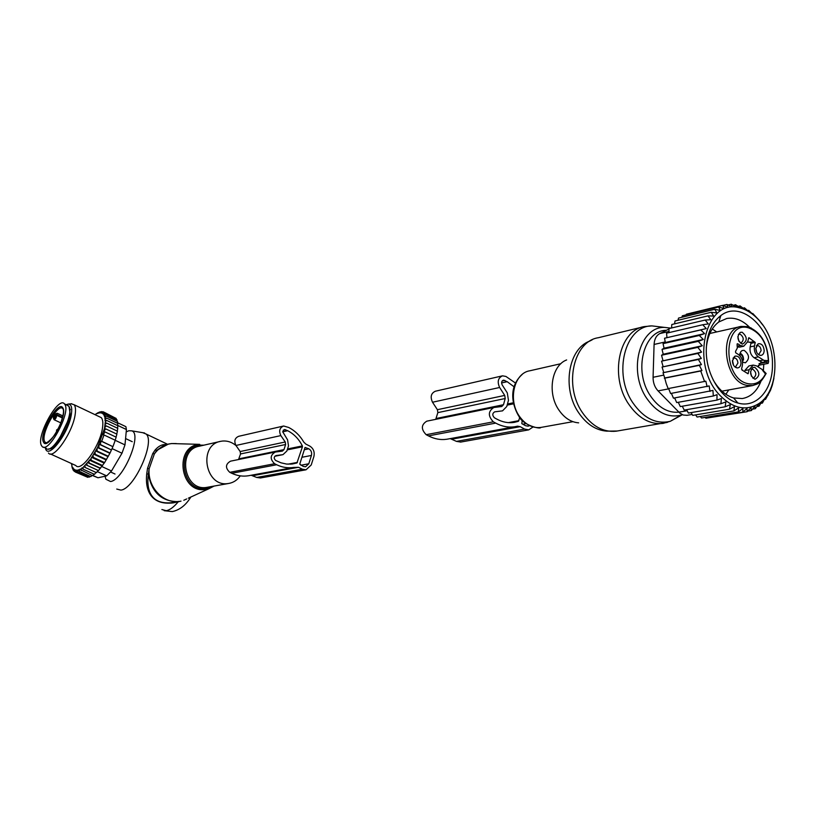 <?xml version="1.0" encoding="UTF-8"?>
<svg xmlns="http://www.w3.org/2000/svg" width="816" height="816" viewBox="0 0 816 816"><rect width="100%" height="100%" fill="white"/><g stroke="black" fill="none" stroke-linecap="round" stroke-linejoin="round"><path stroke-width="1.22" d="M755.8 348.065L756.738 352.481M750.547 371.606L751.475 376.268M732.472 360.193L733.502 365.191M737.858 336.529L738.908 341.292M739.633 355.48L740.826 351.604L742.132 350.533L744.151 350.329C749.516 354.654 749.904 358.816 745.345 362.834L742.55 362.059M756.32 345.831L757.105 345.525C759.431 345.617 760.767 347.32 761.114 350.635L758.839 354.328L758.115 354.328M751.077 369.495L752.74 369.199C756.524 372.259 756.799 375.207 753.545 378.043L752.729 378.022M732.962 358.244L733.859 357.877C736.236 357.979 737.593 359.703 737.939 363.049L735.573 366.812L734.737 366.792M738.347 334.468L740.122 334.132C743.906 337.181 744.202 340.129 741.01 342.965L740.224 342.965M750.159 346.882L754.463 345.974L755.249 342.414L750.955 343.322L750.159 346.882C749.506 351.543 750.802 355.154 754.066 357.724L762.307 362.437L760.961 362.324L758.095 366.894M750.955 343.322L750.424 342.271M747.629 341.965L750.251 342.281M737.399 346.984L739.694 347.096M752.984 365.129L748.904 365.925L744.906 370.403M755.789 348.544L758.176 343.811C761.552 343.312 763.552 345.525 764.184 350.462C763.99 353.654 762.756 355.317 760.471 355.439C757.676 354.787 756.116 352.492 755.789 348.544M754.759 367.322C760.053 372.045 760.186 376.003 755.147 379.195L754.749 379.134C749.945 375.635 749.353 371.749 752.974 367.475L754.759 367.322M741.02 362.885C740.816 366.149 739.52 367.843 737.154 367.955C734.318 367.282 732.748 364.966 732.421 360.988L734.89 356.174C738.347 355.643 740.387 357.887 741.02 362.885M742.132 332.214C747.436 336.916 747.589 340.874 742.611 344.077L742.101 343.995C737.307 340.517 736.685 336.641 740.224 332.387L742.132 332.214M763.195 371.168L761.971 369.342L756.391 365.813L753.209 365.089L749.18 369.73L747.997 373.769L742.203 370.148L741.56 369.087L742.366 365.466C743.039 360.743 741.724 357.092 738.409 354.491L735.675 352.767L735.522 351.421L737.317 348.055L737.072 344.607L737.715 343.76L737.144 343.883M762.307 362.437L765.469 361.814L763.939 360.376L767.713 360.641L768.59 361.661L768.162 363.395L758.288 365.333M754.463 345.974C753.811 350.656 755.106 354.277 758.37 356.857L763.939 360.376M755.249 342.414L748.864 337.681L747.701 341.669L743.743 346.239L740.449 345.494L737.715 343.76M764.143 372.218L764.939 373.351L766.01 373.412M743.427 359.723L743.539 359.713C743.529 356.398 742.356 354.215 740.01 353.165M743.539 359.713L742.234 355.796L739.847 353.746M741.948 359.295L743.101 359.438M741.05 357.337L739.643 355.266M741.999 359.448L743.519 359.785L742.448 361.243M743.08 359.509L742.315 360.57M773.915 378.328L772.273 385.295L770.447 390.405L769.763 390.527M770.447 390.405L765.51 399.35L764.908 398.31L762.45 403.063L761.858 401.533L759.033 406.195L758.492 404.195L755.32 408.704L754.871 406.246L751.342 410.55L751.026 407.653L747.16 411.713L747.007 408.408L742.825 412.162L742.876 408.479L738.398 411.886L738.674 407.878L733.931 410.897L734.482 406.603L729.484 409.193L730.33 404.665L725.118 406.796L725.914 401.88L720.905 403.736L721.385 398.504L716.948 400.105L680.299 406.572L678.28 402.288M762.817 325.105L759.849 321.249M747.65 310.57L748.68 310.325L752.678 314.18L752.75 313.466L760.022 321.208M739.286 307.826C746.518 309.478 753.127 313.681 759.125 320.413C780.565 343.312 780.198 391.384 758.044 404.093C745.457 411.182 732.799 408.316 720.069 395.505C689.581 364.915 705.197 297.595 739.286 307.826L735.695 304.725L733.237 305.317M674.628 397.953L676.709 402.574L713.306 395.995L717.029 394.658L716.948 400.105M682.288 406.225L684.206 410.091L720.905 403.736M686.613 409.683L688.378 413.069L725.118 406.796M691.101 412.6L692.692 415.385L729.484 409.193M695.62 414.895L697.088 417.037L733.931 410.897M700.291 416.497L701.515 417.986L738.398 411.886M705.075 417.394L705.911 418.241L742.825 412.162M709.951 417.578L747.16 411.713M751.342 410.55L747.701 411.152M755.32 408.704L752.485 409.173M758.492 404.195L757.972 404.277M759.033 406.195L756.84 406.562M762.45 403.063L758.635 403.706M765.51 399.35L763.378 399.718M768.193 395.117L766.948 395.332M671.405 393.363L673.445 398.167L712.939 390.415L713.306 395.995M668.6 388.518L670.599 393.506L709.175 385.937L709.991 391.456M664.744 377.981L663.01 372.739L699.353 365.323L701.964 370.546L664.744 377.981L666.182 383.438L668.131 388.6L705.83 381.194L707.105 386.672M663.694 372.29L662.072 367.047L698.384 359.479L701.423 364.589L663.01 372.739M663.071 366.415L661.572 361.162L697.864 353.44L701.332 358.428L662.072 367.047M662.898 360.346L661.562 355.246L697.813 347.371L701.597 352.094L661.572 361.162M663.214 354.246L662.041 349.381L698.282 341.353L702.25 345.739L663.214 354.246L661.562 355.246M664.051 348.197L663.051 343.648L699.271 335.478L703.31 339.466L664.051 348.197L662.041 349.381M665.326 342.516L664.55 338.232L700.76 329.919L704.606 333.622L665.326 342.516L663.051 343.648M666.968 337.589L666.529 333.183L702.739 324.748L706.238 328.562L664.55 338.232M669.028 332.602L668.957 328.593L705.177 320.045L708.308 323.911L702.739 324.748M671.578 327.981L671.803 324.513L708.023 315.874L710.797 319.719L705.177 320.045M674.587 323.85L675.016 320.994L711.246 312.273L713.653 316.047L708.023 315.874M678.025 320.27L678.545 318.077L714.806 309.295L716.846 312.946L711.246 312.273M681.87 317.271L682.36 315.802L718.641 306.989L720.324 310.447L714.806 309.295M686.083 314.894L686.399 314.201L722.701 305.357L724.047 308.581L718.641 306.989M704.596 381.623L700.73 370.984L664.346 378.247M722.701 305.357L727.954 307.367L726.934 304.439L722.874 305.419M728.127 304.99L731.289 304.225L732.003 306.836L726.934 304.439M731.289 304.225L736.124 306.959L735.695 304.725M738.205 306.377L740.092 305.918L740.285 307.754L737.307 305.776M743.019 308.132L744.447 307.795L744.416 309.203L740.092 305.918M718.549 317.424L720.416 316.985M744.447 307.795L748.456 311.284L748.68 310.325M752.107 313.609L752.75 313.466M687.123 415.303L683.267 415.038L679.871 413.131L658.063 390.895C654.707 387.243 653.045 382.704 653.075 377.278L654.085 344.454C654.391 339.15 656.288 335.529 659.787 333.581L668.967 329.011M670.579 328.216L671.588 327.706M763.776 364.252L763.348 371.382M760.951 381.256C757.013 391.231 750.791 396.994 742.295 398.555L733.594 397.953C725.393 395.474 718.539 389.365 713.041 379.634M706.33 347.534C707.564 335.845 711.725 327.328 718.814 321.963L726.719 318.495C734.818 317.149 742.468 320.117 749.69 327.389M772.446 364.66C773.466 330.082 741.785 299.115 720.875 315.547C711.593 322.677 706.727 334.152 706.268 349.962C705.748 373.84 720.752 398.769 737.878 403.012C756.361 408.663 772.905 389.711 772.446 364.66M706.238 328.562L700.76 329.919M704.606 333.622L699.271 335.478M703.31 339.466L698.282 341.353M702.25 345.739L697.813 347.371M701.597 352.094L697.864 353.44M701.332 358.428L698.384 359.479M701.423 364.589L699.353 365.323M701.964 370.546L700.73 370.984M450.238 438.62L456.481 441.385L460.734 442.058M515.559 383.102L505.94 376.451L502.513 375.829C498.046 377.89 497.087 381.776 499.627 387.488L504.716 395.413L505.206 398.514L503.492 404.726L501.738 406.521L493.833 407.5C488.06 411.264 487.897 416.027 493.333 421.821L495.7 423.106C502.044 426.503 508.439 427.706 514.865 426.727L517.568 426.166L520.18 426.666L524.596 429.083L456.481 441.385M514.141 386.845L507.175 381.694L503.431 380.123C501.565 380.98 501.157 382.602 502.217 384.979L507.297 392.894L508.47 400.319L506.756 406.531L502.534 410.856L494.669 411.845C492.252 413.406 492.181 415.395 494.455 417.812L496.811 419.098C502.574 422.198 508.388 423.29 514.233 422.382L518.354 421.331L519.782 417.527M529.513 425.646L528.105 426.187L525.514 425.687L521.832 423.657L522.199 420.342M504.716 395.413L437.396 409.693L432.511 402.237C430.083 396.872 431.042 393.2 435.387 391.221L502.248 375.89M437.396 409.693L437.855 412.621L435.734 419.342M448.27 438.977L447.046 439.202C440.793 440.171 434.602 439.059 428.461 435.887L426.176 434.693C420.934 429.257 421.127 424.748 426.758 421.178L493.588 407.551M533.062 426.982L528.717 429.869L524.596 429.083M236.018 445.567C231.958 442.16 227.48 440.65 222.564 441.038L220.922 441.283C197.992 444.679 205.051 487.315 227.96 483.562L228.674 483.47C233.468 482.623 237.334 480.083 240.281 475.861M126.194 431.919L128.785 430.756L131.682 430.838C142.698 433.52 123.359 480.145 110.537 481.522L105.886 479.237L105.05 476.238M142.739 432.684L146.095 434.02C155.581 441.476 134.354 488.937 120.901 490.11L116.739 489.059M167.229 444.322L164.475 444.985L156.682 450.391L154.346 453.982L149.144 468.761L148.339 474.127C151.725 492.456 161.701 501.616 178.276 501.626L180.611 501.228M173.431 502.85L173.267 502.472C151.388 505.502 146.115 490.844 148.339 474.127L146.737 473.8C144.881 490.651 151.317 505.604 173.431 502.85L181.009 501.136M173.267 502.472L179.02 501.391C163.129 503.86 147.257 486.703 149.144 468.761L147.523 468.384L146.737 473.8M166.056 444.608C162.292 444.19 158.641 445.985 155.122 449.993L152.745 453.563L147.523 468.384M161.874 509.531L166.27 510.694C169.779 510.051 173.696 507.175 178 502.075L177.857 501.718M152.745 453.563L154.346 453.982C158.834 447.841 164.659 444.363 171.809 443.557L176.348 443.567M155.122 449.993L156.682 450.391L168.494 444.026L171.554 443.557L199.736 444.353C173.777 445.679 179.744 493.609 205.418 489.498L208.876 488.743L188.374 498.168M62.954 415.936L57.263 413.263L55.641 413.906L53.336 417.139L53.57 418.924M41.443 445.526C35.853 436.407 58.507 395.536 64.525 403.951L64.892 404.471C71.002 412.753 48.083 454.665 42.014 446.352L41.443 445.526M53.601 417.741L56.426 413.437M66.677 404.971L68.881 406.358C75.052 414.671 52.163 456.511 46.022 448.178L43.697 447.117M71.522 463.57L72.359 468.129L73.052 467.65L72.726 468.904L73.073 469.424L73.797 468.792L73.991 470.353L74.746 469.588L75.245 471.995L86.71 476.86M95.115 414.712L97.828 412.784L97.961 413.528L98.726 412.427L99.399 412.223L99.44 413.08L100.205 412.07L100.817 412.039L100.766 413.008L102.082 412.243L101.949 413.314L103.173 412.835L102.949 413.998L103.693 413.335L104.071 413.804L103.754 415.038L104.479 414.518L104.366 416.446L105.05 416.058L105.233 416.854L104.764 418.18L105.397 417.955L104.968 420.403L105.529 420.25L104.489 428.584L97.583 447.494L90.953 458.735L82.212 468.425L81.916 467.905L81.192 469.159L80.417 469.659L80.213 468.996L78.734 470.516L78.622 469.71L77.857 470.822L77.194 470.975L77.173 470.057L75.806 471.036L75.868 470.016L75.103 470.903M50.398 453.951L75.796 465.508C81.294 472.821 100.98 444.587 102.632 426.788C103.153 422.321 102.694 419.271 101.266 417.629L99.052 416.578M71.573 464.528L71.92 465.069M72.196 467.18L71.859 466.487M72.757 468.986L72.114 467.446M72.359 468.129L72.563 468.894M73.807 470.557L72.726 468.904M73.073 469.424L73.246 470.312M75.143 471.801L73.562 469.985M73.991 470.353L74.144 471.352M74.582 470.71L75.245 471.995M88.363 476.799L87.74 477.329L76.541 472.25L75.806 471.036M76.398 471.056L76.541 472.25M90.137 476.309L89.23 477.187L78.01 472.097L77.194 470.975M77.857 470.822L78.01 472.097M92.014 475.412L90.862 476.636L79.621 471.536L78.734 470.516M79.468 470.179L79.621 471.536M93.983 474.116L92.636 475.697L80.417 469.659M81.192 469.159L81.386 470.577M82.212 468.425L83.242 469.231L83.028 467.762M84.089 466.823L85.201 467.507L84.946 466.007M86.037 464.885L87.21 465.426L86.904 463.916M88.016 462.611L89.25 463.029L88.893 461.519M90.005 460.051L91.3 460.336L90.953 458.735M92.035 457.144L93.31 457.388L93.044 455.593M95.084 452.186L95.248 454.277L94.013 454.022M97.094 448.474L97.084 451.054L95.87 450.789M104.489 428.584L105.682 428.849L103.765 431.613L104.927 431.878L103.306 434.816L103.999 434.969L101.704 441.272L101.011 441.109L100.317 444.506L99.154 444.241L98.787 447.76L97.583 447.494M116.045 437.111L116.892 434.132L105.682 428.849M104.683 427.696L106.264 425.881L105.06 425.626M116.719 434.051L117.463 431.174L106.264 425.881M105.233 424.402L106.641 423.076L105.407 422.831M117.198 431.052L117.81 428.369L106.641 423.076M105.499 421.515L106.794 420.475L105.529 420.25M117.463 428.206L117.953 425.779L106.794 420.475M105.488 418.975L106.712 418.139L105.397 417.955M117.473 425.554L117.851 423.433L106.712 418.139M117.259 423.147L117.514 421.413L106.406 416.119L105.233 416.854M105.05 416.058L106.406 416.119M116.821 421.076L116.953 419.73L105.866 414.446L104.754 415.15M104.479 414.518L105.866 414.446M116.137 419.342L116.168 418.424L105.101 413.151L104.071 413.804M103.693 413.335L105.101 413.151M115.199 417.965L104.132 412.233L103.173 412.835M102.714 412.529L104.132 412.233M104.081 412.243L102.969 411.713L102.082 412.243M101.541 412.1L102.969 411.713M102.286 411.896L100.817 412.039M100.205 412.07L101.633 411.59M100.409 411.998L99.399 412.223M98.726 412.427L100.133 411.866M98.603 412.59L97.828 412.784M96.818 413.62L96.155 413.732M99.154 444.241L111.415 449.953L100.317 444.506M101.011 441.109L112.863 446.648L101.704 441.272M112.975 446.536L115.24 440.252L103.999 434.969M115.189 440.222L116.158 437.162L104.927 431.878M117.341 422.596L125.888 426.666L126.419 429.542L124.981 444.893L121.982 453.227L111.506 470.975L106.682 475.881L97.981 477.768L92.708 475.616M48.838 448.831C54.519 450.83 68.728 428.38 70.309 414.783L69.054 406.694M45.4 447.902C47.501 461.05 69.309 432.572 71.482 413.549C72.257 407.317 71.186 404.165 68.238 404.093L66.106 404.705M71.206 403.787L74.123 404.736C75.47 406.348 75.847 409.387 75.245 413.855C73.267 431.674 53.611 460.265 48.46 453.064M125.888 426.666L125.113 426.299M112.863 446.648L111.598 449.759M111.415 449.953L110.068 453.002L98.787 447.76M87.21 465.426L98.491 470.587L104.611 462.59L110.068 453.002M98.093 470.404L96.482 472.648L85.201 467.507M96.013 472.433L94.513 474.361L83.242 469.231M109.803 453.278L97.441 447.535M108.375 456.287L97.084 451.054M108.008 456.623L95.564 450.871M106.549 459.5L95.248 454.277M106.07 459.898L93.575 454.135M104.611 462.59L93.31 457.388M104.02 463.049L91.484 457.276M102.592 465.528L91.3 460.336M101.949 465.905L89.413 460.153M100.541 468.2L89.25 463.029M100.021 468.292L87.485 462.55M251.165 475.249L256.703 477.452L260.498 477.962M302.369 469.21L306.051 469.792L311.222 464.977L313.854 456.654C314.874 451.982 313.497 448.453 309.723 446.046L305.857 444.108L303.787 442.109C299.972 435.56 294.953 430.685 288.731 427.482L283.631 426.003C279.613 427.778 278.674 430.97 280.847 435.591L285.233 441.986L285.61 444.506L283.968 449.616L282.367 451.115L275.298 452.044C270.086 455.195 269.851 459.102 274.594 463.733L276.675 464.753C282.265 467.425 287.946 468.323 293.709 467.425L298.472 467.293L302.369 469.21L256.703 477.452M302.44 446.791L302.369 445.913C298.88 439.039 293.984 433.969 287.681 430.715L284.366 429.502L282.693 431.756L287.589 439.885L288.497 445.934L286.844 451.044L282.999 454.634L275.961 455.573C273.788 456.889 273.686 458.51 275.665 460.448L280.979 462.805L286.549 464.059L292.128 464.039L296.932 462.968L302.44 446.791L287.222 449.881M299.737 464.151L305.051 447.454L308.846 448.81C311.212 450.32 312.069 452.523 311.426 455.45L308.795 463.774L305.572 466.783L303.256 466.415L299.737 464.151M285.233 441.986L240.179 451.544L235.946 445.454C233.866 441.058 234.773 438.008 238.69 436.305L283.397 426.064M240.179 451.544L240.536 453.951L238.537 459.53M249.39 475.575L248.299 475.779C242.699 476.656 237.201 475.82 231.785 473.29L229.765 472.321C225.185 467.915 225.43 464.202 230.5 461.173L275.084 452.084M617.335 431.001L606.778 431.144C595.884 430.307 586.52 424.187 578.666 412.763C561.847 388.681 568.171 348.911 589.54 341.19L592.253 339.772M667.345 422.392L616.223 431.185C603.299 432.49 592.028 426.289 582.41 412.58C563.55 385.754 573.393 341.333 598.291 337.732L642.6 327.012M566.63 359.948C551.524 365.517 547.077 393.22 558.848 409.979C564.346 417.945 570.945 422.229 578.646 422.851M681.044 415.12L670.303 421.291L663.01 423.412C649.913 424.718 638.449 418.251 628.606 404.012C609.328 376.145 619.109 330.184 644.334 326.594L651.892 325.89L661.603 327.094M682.37 414.691L670.303 421.291C656.278 424.555 643.804 418.404 632.89 402.849C612.663 373.697 625.025 325.788 651.892 325.89L670.732 328.134M541.447 427.319L540.682 427.462C532.471 428.38 525.371 424.646 519.374 416.252C507.715 400.013 514.141 372.973 529.9 370.77L560.888 363.701M682.288 414.65L680.84 415.191C667.998 418.149 656.584 412.468 646.598 398.157C628.085 371.331 639.275 327.318 663.877 327.379M687.164 410.734L678.83 412.172C667.967 413.11 658.471 407.623 650.342 395.729C633.247 370.913 643.6 330.194 666.366 330.307M673.537 419.424L671.109 420.821M759.033 363.62L766.265 362.202L765.469 361.814M759.084 360.896L763.399 360.04M758.37 356.857L754.066 357.724M748.456 338.324L749.445 338.11M737.358 346.147L740.449 345.494M747.517 373.504L748.374 373.34M749.18 369.73L745.11 370.515M765.581 373.759C761.603 381.613 755.881 384.938 748.394 383.734C722.221 379.562 722.548 320.117 748.486 327.818C760.869 332.561 767.499 343.638 768.356 361.049M764.939 373.351L761.971 369.342M768.162 363.395L766.265 362.202L767.713 360.641M766.071 373.575C759.737 384.56 758.288 383.479 752.607 385.58L747.242 385.417C723.588 382.061 718.162 329.032 741.081 326.441L747.344 326.614M748.109 326.818L751.373 328.114M659.787 333.581L669.008 331.429M653.075 377.278L663.785 375.115M654.085 344.454L665.213 341.935M658.063 390.895L668.732 388.855M520.18 426.666L452.217 439.12M513.58 403.818L507.144 405.124M518.935 420.648L508.399 422.627M518.354 421.331L511.183 422.678M504.849 380.378L502.146 380.99M507.175 381.694L501.605 382.939M513.376 402.778L507.46 403.991M499.627 387.488L432.511 402.237M505.206 398.514L437.855 412.621M503.492 404.726L436.142 418.496M493.333 421.821L426.176 434.693M495.7 423.106L428.461 435.887M526.024 423.606L522.811 424.198M214.016 486.101L208.876 488.743L213.996 486.101M203.908 445.169L200.389 445.148C175.481 446.423 181.203 492.415 205.846 488.488L212.242 486.418M220.065 441.476L199.512 446.168C176.939 449.534 183.804 491.14 206.356 487.448L228.674 483.47M183.804 500.269L186.701 498.933M62.465 418.016L56.783 415.354L55.519 415.64C54.978 417.812 54.346 418.7 53.642 418.282L54.101 419.73C55.376 419.434 56.263 417.976 56.783 415.354L56.732 414.548L55.468 414.844L55.519 415.64M62.648 417.323L56.732 414.548L57.263 413.263M55.641 413.906L55.468 414.844M63.107 409.091C63.199 409.571 65.015 411.397 60.078 424.881C56.365 436.325 44.339 446.066 45.125 442.231L44.696 441.599C40.28 434.602 57.732 402.686 62.771 408.571M43.442 442.017C38.627 434.163 58.609 399.106 62.873 408C68.136 415.466 47.379 451.738 43.442 442.017M67.585 421.505L59.548 438.274M126.419 429.542L117.514 425.309M124.981 444.893L115.219 440.314M106.682 475.881L97.247 471.577M97.981 477.768L92.851 475.442M121.982 453.227L112.078 448.606M111.506 470.975L101.623 466.446M298.472 467.293L252.919 475.636M297.463 462.386L288.007 464.171M296.932 462.968L290.496 464.171M282.815 454.665L274.788 456.266M285.631 429.685L283.213 430.226M287.681 430.715L282.683 431.837M302.369 445.913L287.518 448.953M280.847 435.591L235.946 445.454M285.61 444.506L240.536 453.951M283.968 449.616L238.915 458.827M274.594 463.733L229.765 472.321M276.675 464.753L231.785 473.29M308.846 448.81L304.337 449.718M311.426 455.45L301.93 457.276M308.795 463.774L300.869 465.242M572.903 421.678L540.682 427.462C540.835 429.573 522.689 425.238 518.894 416.293M518.476 415.67C510.989 402.574 509.48 385.835 522.22 374.422M756.626 345.668L758.176 343.811M758.339 354.348L760.471 355.439M753.035 378.063L755.147 379.195M751.414 369.311L752.974 367.475M735.043 366.833L737.154 367.955M733.349 358.03L734.89 356.174M740.489 342.995L742.611 344.077M738.704 334.264L740.224 332.387M749.812 342.394L754.117 341.486M739.449 347.147L743.743 346.239M742.05 370.138L742.631 370.025M766.183 373.524L762.348 369.658M768.59 361.661C767.836 343.658 761.022 332.061 748.17 326.879L741.081 326.441M752.607 385.58L721.905 391.18M740.143 326.645L709.838 333.479M758.044 404.093L757.381 405.807M718.814 321.963L720.875 315.547M733.594 397.953L737.878 403.012M692.152 414.446L686.797 415.354M712.266 328.981L716.703 331.928M728.77 389.926L725.873 394.312M514.865 426.727L447.046 439.202M528.717 429.869L460.479 442.109M190.842 497.036C185.895 505.145 179.724 510 172.319 511.591L164.179 510.683M131.682 430.838L144.605 433M146.095 434.02L167.535 444.251M60.874 422.892L54.295 419.822M45.125 442.231L46.308 442.772M64.525 403.951L68.503 405.838M51.122 447.749L51.867 448.086M69.656 409.142L70.4 409.499M125.572 438.549L132.243 441.691M110.803 472.087L115.015 474.014M58.293 428.737L56.579 430.022L56.569 431.929M68.238 404.093L71.726 403.726M101.266 417.629L74.123 404.736M282.999 454.634L274.778 456.277M293.709 467.425L248.299 475.779M306.051 469.792L260.263 478.003"/></g></svg>
